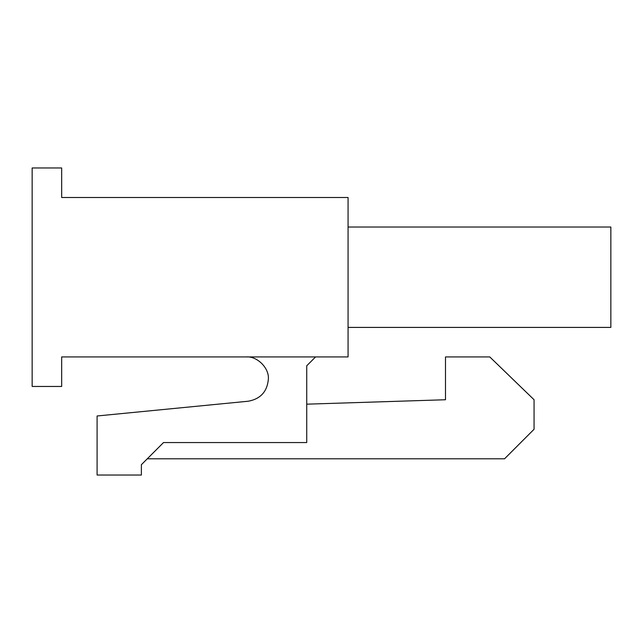 <?xml version="1.0" encoding="UTF-8"?>
<svg xmlns="http://www.w3.org/2000/svg" width="643" height="643" viewBox="0 0 643 643"><rect width="100%" height="100%" fill="white"/><g stroke="black" fill="none" stroke-linecap="round" stroke-linejoin="round"><path stroke-width="0.96" d="M248.327 401.216C260.576 398.909 267.255 391.547 268.364 379.129C269.361 368.142 257.152 355.941 246.173 356.929C257.152 355.941 269.361 368.142 268.364 379.129C267.255 391.547 260.576 398.909 248.327 401.216L97.093 415.981L248.327 401.216M32.15 386.459L32.15 167.968L61.672 167.968L61.672 197.489L348.072 197.489L348.072 356.929L61.672 356.929L61.672 386.459L32.15 386.459L61.672 386.459L61.672 356.929L348.072 356.929L348.072 197.489L61.672 197.489L61.672 167.968L32.15 167.968L32.15 386.459M610.85 227.019L610.85 327.408L348.072 327.408L610.85 327.408L610.85 227.019L348.072 227.019L610.85 227.019M306.727 365.787L306.727 442.553L306.727 365.787L315.584 356.929L306.727 365.787M489.781 356.929L534.068 399.745L534.068 429.267L504.546 458.797L147.287 458.797L504.546 458.797L534.068 429.267L534.068 399.745L489.781 356.929L445.495 356.929L489.781 356.929M306.727 404.174L445.495 399.745L445.495 356.929L445.495 399.745L306.727 404.174M163.523 442.553L141.38 464.696L141.38 475.032L97.093 475.032L97.093 415.981L97.093 475.032L141.38 475.032L141.38 464.696L163.523 442.553L306.727 442.553L163.523 442.553"/></g></svg>
